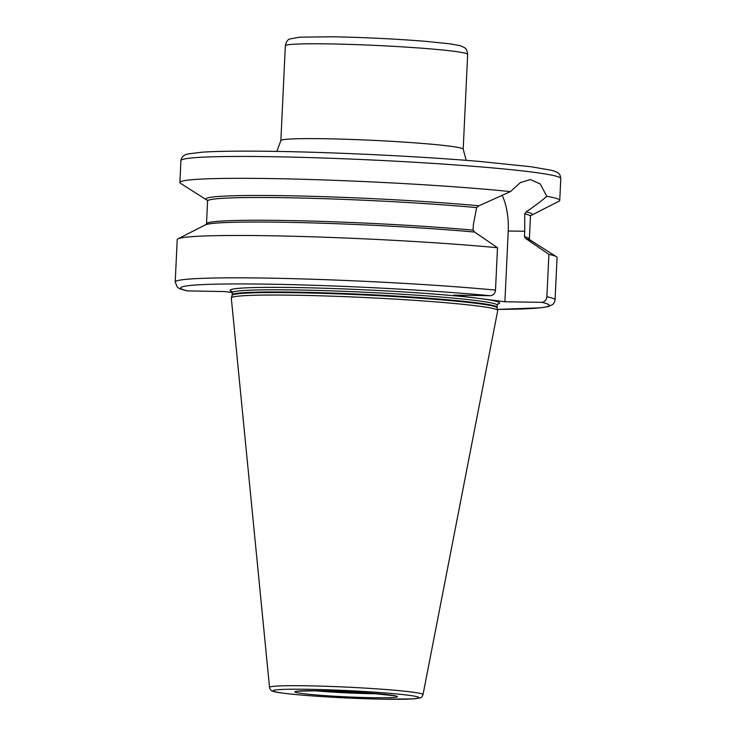 <?xml version="1.0" encoding="UTF-8"?>
<svg xmlns="http://www.w3.org/2000/svg" width="736" height="736" viewBox="0 0 736 736"><rect width="100%" height="100%" fill="white"/><g stroke="black" fill="none" stroke-linecap="round" stroke-linejoin="round"><path stroke-width="1.1" d="M269.532 687.396L231.297 298.016A133.363 6.744 2.7 0 1 231.316 297.878A133.363 6.744 2.7 0 1 294.382 295.21A133.363 6.744 -177.3 0 1 428.683 301.346A133.363 6.744 -177.3 0 1 497.72 310.445A133.363 6.744 -177.3 0 1 497.72 310.583L423.016 694.637A76.829 3.892 -177.3 0 0 383.944 689.374A76.829 3.892 -177.3 0 0 305.872 685.786A76.829 3.892 -177.3 0 0 269.532 687.396C270.084 689.88 271.575 691.26 273.994 691.546C276.258 692.456 286.01 693.68 303.269 695.226C329.82 697.36 356.951 698.685 384.661 699.2L413.2 698.878L420.017 697.884C421.268 697.737 422.271 696.661 423.016 694.637M232.309 292.523L224.848 291.566L187.266 290.886C177.164 288.337 179.115 288.116 177.146 286.856L175.214 282.017A190.136 9.623 2.7 0 1 290.14 278.594A190.136 9.623 2.7 0 1 495.503 290.104L497.499 247.738L474.628 232.07L473.082 230.147L473.349 224.646L476.643 207.607L478.943 205.795L510.444 191.599A190.136 9.623 -177.3 0 0 269.854 178.563A190.136 9.623 -177.3 0 0 179.906 182.5A190.136 9.623 -177.3 0 0 180.605 183.384L206.448 199.815A163.447 8.271 2.7 0 1 296.718 195.932A163.447 8.271 2.7 0 1 478.943 205.795M526.203 211.885A163.447 8.271 2.7 0 1 531.705 215.151L558.974 201.222A190.136 9.623 -177.3 0 0 559.756 200.413A190.136 9.623 -177.3 0 0 546.802 196.282C542.285 200.33 535.412 205.537 526.203 211.885L524.704 213.808L524.731 231.27L508.226 231.012A48.861 25.788 90.9 0 0 502.108 195.086M525.743 238.657L524.474 236.771L524.731 231.27M207.423 200.293A163.447 8.271 2.7 0 1 206.448 199.815M531.705 215.151A163.447 8.271 2.7 0 1 530.122 215.694M510.444 191.599L520.416 182.565L530.435 179.575L540.215 183.963L546.802 196.282M497.656 304.069A134.89 6.826 -177.3 0 0 483.681 299.028L504.896 301.769L508.226 231.012M483.681 299.028L474.72 297.878A134.89 6.826 -177.3 0 0 293.94 287.518A134.89 6.826 2.7 0 0 231.978 291.539M495.503 290.104C495.08 293.517 493.313 295.384 490.213 295.716L453.505 295.136L474.72 297.878M548.89 254.362L526.01 238.694A163.447 8.271 -177.3 0 1 530.518 240.249L556.361 256.68A190.136 9.623 2.7 0 1 557.06 257.563L555.064 299.929A190.136 9.623 2.7 0 0 546.885 296.728L548.89 254.362A190.136 9.623 2.7 0 1 556.361 256.68M546.885 296.728C546.462 300.141 544.704 302.008 541.604 302.34L504.896 301.769M474.628 232.07A163.447 8.271 -177.3 0 0 306.746 222.76A163.447 8.271 -177.3 0 0 205.261 224.912L177.992 238.841A190.136 9.623 2.7 0 1 299.911 236.44A190.136 9.623 2.7 0 1 497.499 247.738M175.214 282.017L177.21 239.651A190.136 9.623 2.7 0 1 177.992 238.841M314.208 690.708A47.536 2.401 -177.3 0 0 371.294 693.671A47.536 2.401 -177.3 0 0 378.221 693.726M373.115 697.719A51.336 2.594 -177.3 0 0 389.721 694.922A51.336 2.594 -177.3 0 0 319.13 690.754A51.336 2.594 -177.3 0 0 302.524 693.551A51.336 2.594 -177.3 0 0 373.115 697.719M384.542 699.191A73.066 3.698 -177.3 0 0 408.176 695.207A73.066 3.698 -177.3 0 0 307.703 689.282A73.066 3.698 -177.3 0 0 284.068 693.266A73.066 3.698 -177.3 0 0 384.542 699.191M497.72 310.445L497.159 307.869A132.682 6.716 -177.3 0 0 428.481 298.825A132.682 6.716 -177.3 0 0 294.86 292.716A132.682 6.716 2.7 0 0 232.116 295.366L231.316 297.878M232.199 294.869A132.609 6.707 2.7 0 1 294.934 292.128A132.609 6.707 -177.3 0 1 429.254 298.292A132.609 6.707 -177.3 0 1 497.113 307.363L497.223 305.182A132.609 6.707 -177.3 0 0 429.355 296.111A132.609 6.707 -177.3 0 0 295.035 289.947A132.609 6.707 2.7 0 0 232.309 292.689L232.116 295.366M476.643 207.607A161.616 8.179 -177.3 0 0 303.287 198.085A161.616 8.179 -177.3 0 0 207.58 201.038L206.512 223.799A161.616 8.179 2.7 0 1 300.711 220.809A161.616 8.179 2.7 0 1 473.082 230.147M524.474 236.771A161.616 8.179 2.7 0 1 529.386 239.025L530.454 216.264A161.616 8.179 -177.3 0 0 524.704 213.808M559.756 200.413L560.786 178.535A190.136 9.623 -177.3 0 0 463.478 165.526A190.136 9.623 -177.3 0 0 270.885 156.685A190.136 9.623 -177.3 0 0 180.936 160.623L179.906 182.5M490.213 295.716A184.432 9.329 -177.3 0 0 267.886 284.16A184.432 9.329 -177.3 0 0 188.14 290.987M555.064 299.929L554.64 301.898L552.929 304.364L548.274 306.581L540.712 307.795L497.49 309.405A184.432 9.329 -177.3 0 0 541.604 302.34M324.033 138.727A91.264 4.618 2.7 0 1 416.484 142.977A91.264 4.618 2.7 0 1 463.192 149.215L467.664 54.372A91.264 4.618 -177.3 0 0 420.955 48.134A91.264 4.618 -177.3 0 0 328.504 43.893A91.264 4.618 -177.3 0 0 285.338 45.779L280.858 140.622A91.264 4.618 2.7 0 1 324.033 138.727M296.976 691.187L319.249 690.764L366.123 692.788L395.333 695.824M497.159 307.869L497.113 307.363M231.739 291.281L232.309 292.689M207.58 201.038L207.239 200.054M530.454 216.264L530.895 215.317M206.512 223.799L206.071 224.747M529.727 240.01L529.386 239.025M497.913 303.83L497.223 305.182M560.786 178.535C560.087 175.435 560.823 172.574 551.108 170.218L531.088 166.75L478.731 161.35C419.989 156.4 335.487 152.278 273.976 151.368C241.997 150.88 218.086 151.147 202.253 152.168L187.754 153.962L185.15 154.854C182.583 156.17 181.185 158.093 180.936 160.623M466.228 160.347L463.192 149.215M280.858 140.622L276.791 151.414M467.664 54.372C466.79 48.015 465.676 48.042 459.963 45.623L449.852 43.82L425.84 41.345C395.398 38.907 364.329 37.398 332.626 36.8L299.681 37.168L289.947 38.944C287.748 39.431 286.212 41.713 285.338 45.779"/></g></svg>
